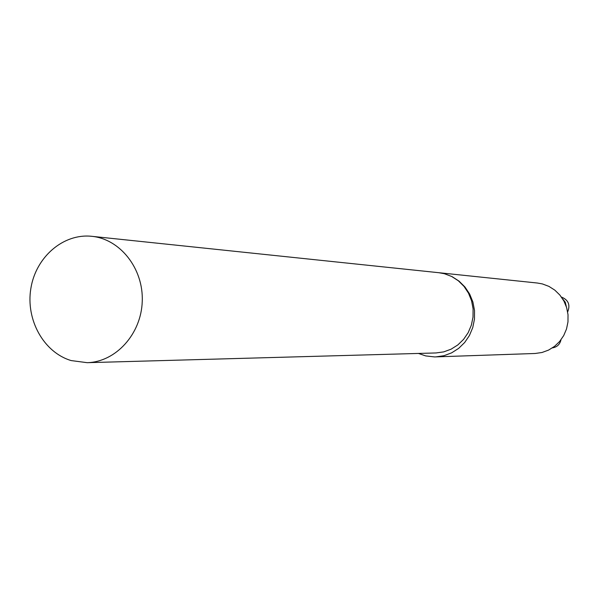 <?xml version="1.0" encoding="UTF-8"?>
<svg xmlns="http://www.w3.org/2000/svg" width="599" height="599" viewBox="0 0 599 599"><rect width="100%" height="100%" fill="white"/><g stroke="black" fill="none" stroke-linecap="round" stroke-linejoin="round"><path stroke-width="0.9" d="M418.469 353.447L425.724 355.918L434.582 356.922L535.124 353.485L542.013 352.497L548.579 350.086L554.547 346.349L559.668 341.437L563.719 335.552L566.527 328.948L567.979 321.888L568.017 314.67L566.632 307.601L563.884 300.975L559.885 295.075L554.816 290.133L548.894 286.367L542.35 283.919L537.363 283.028L437.412 272.56M435.862 356.892L443.949 355.716L451.661 352.833L458.669 348.371L464.682 342.501L469.451 335.462L472.761 327.548L474.475 319.095L474.52 310.462L472.896 302.001L469.668 294.079L464.981 287.018L459.029 281.126L452.073 276.626L444.398 273.713L438.543 272.657M552.413 347.884C557.025 347.135 559.885 344.432 561.001 339.76M566.272 306.478L565.276 302.233L562.626 298.834M567.657 311.959C570.443 305.011 568.481 300.084 561.765 297.179L561.465 297.104M91.617 236.298L438.82 272.71L444.391 273.713L451.721 276.498L458.362 280.796L464.038 286.434L468.5 293.173L471.563 300.743L473.09 308.822L473.023 317.066L471.361 325.13L468.171 332.67L463.589 339.363L457.823 344.942L451.107 349.172L443.732 351.883L436.005 352.953L87.177 362.68C115.832 362.021 141.274 334.01 142.248 301.312C143.565 268.622 120.152 238.926 91.617 236.298C63.187 233.303 35.79 257.151 30.856 288.471C25.6 319.724 43.697 352.444 71.176 360.576L87.177 362.68"/></g></svg>
